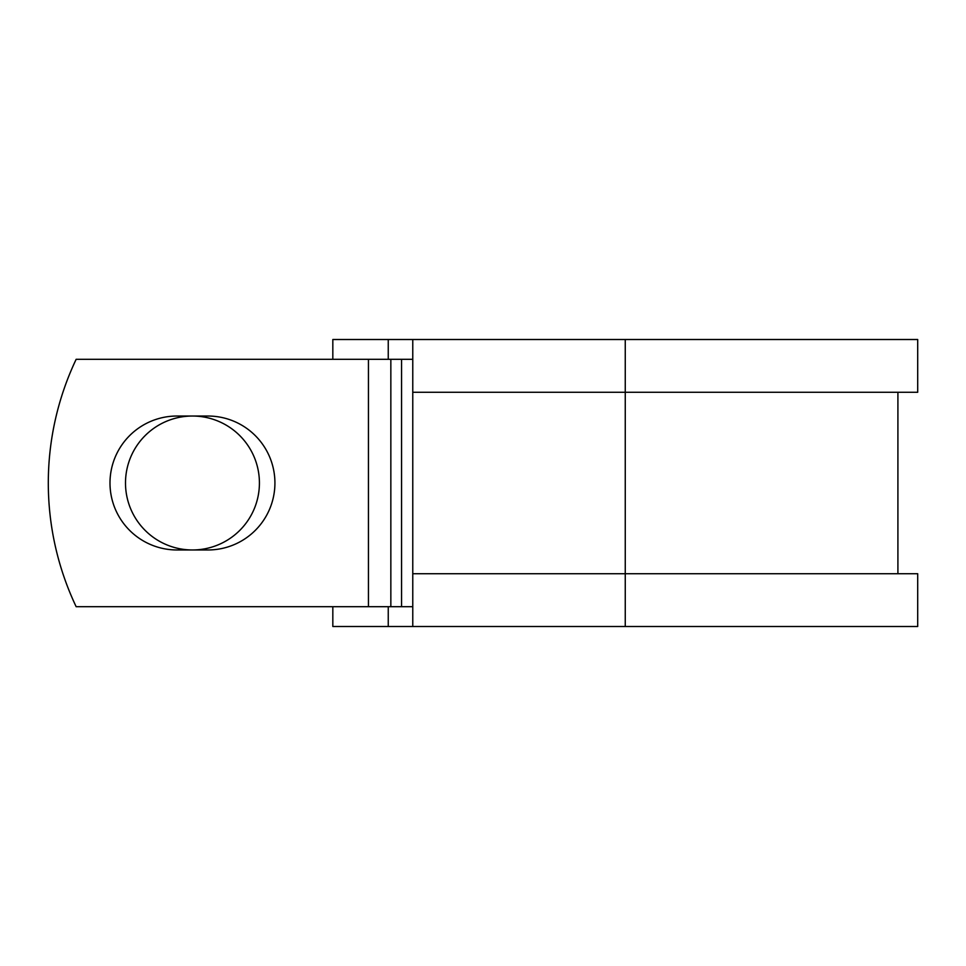 <?xml version="1.0" encoding="UTF-8"?>
<svg xmlns="http://www.w3.org/2000/svg" width="966" height="966" viewBox="0 0 966 966"><rect width="100%" height="100%" fill="white"/><g stroke="black" fill="none" stroke-linecap="round" stroke-linejoin="round"><path stroke-width="1.45" d="M109.991 483A66.968 66.968 0 0 0 176.959 549.968L207.968 549.968A66.968 66.968 0 0 0 274.924 483A66.968 66.968 0 0 0 207.968 416.032L176.959 416.032A66.968 66.968 0 0 0 109.991 483M125.495 483A66.968 66.968 0 0 1 192.463 416.032A66.968 66.968 0 0 1 259.419 483A66.968 66.968 0 0 1 192.463 549.968A66.968 66.968 0 0 1 125.495 483M368.444 359.292L76.157 359.292A288.641 288.641 0 0 0 76.157 606.708L368.444 606.708L368.444 359.292L412.772 359.292M412.772 606.708L368.444 606.708M388.247 606.708L388.247 626.499L332.823 626.499L332.823 606.708M625.256 626.499L412.772 626.499L412.772 573.719L917.7 573.719L917.7 626.499L625.256 626.499L625.256 339.501L388.247 339.501L388.247 359.292M332.823 359.292L332.823 339.501L388.247 339.501M412.772 626.499L388.247 626.499M412.772 573.719L412.772 392.281L917.7 392.281L917.7 339.501L625.256 339.501M412.772 392.281L412.772 339.501M401.566 606.708L401.566 359.292M390.844 606.708L390.844 359.292M897.909 573.719L897.909 392.281"/></g></svg>
